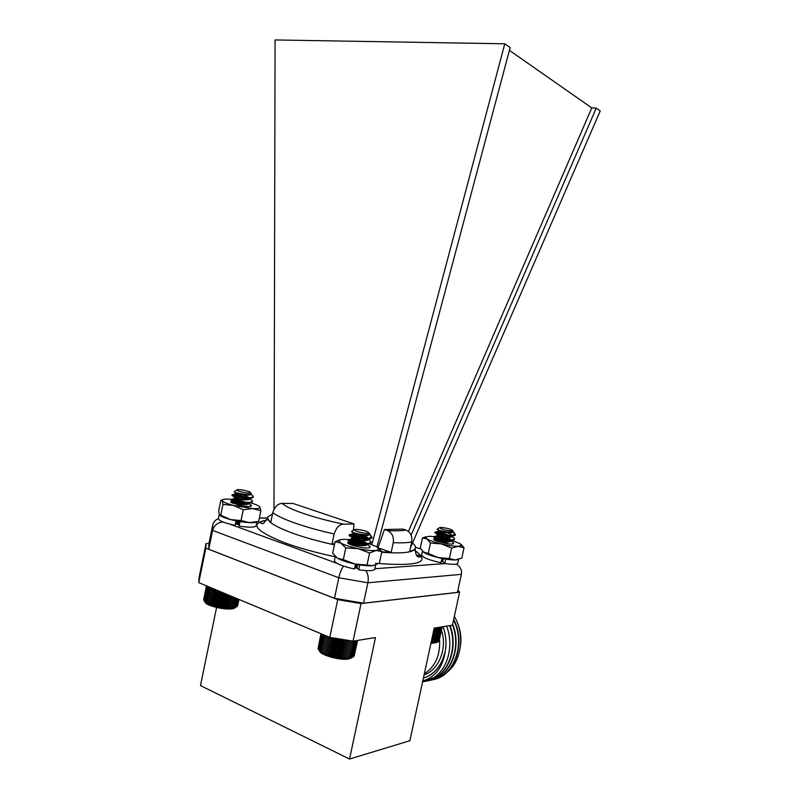 <?xml version="1.0" encoding="UTF-8"?>
<svg xmlns="http://www.w3.org/2000/svg" width="799" height="799" viewBox="0 0 799 799"><rect width="100%" height="100%" fill="white"/><g stroke="black" fill="none" stroke-linecap="round" stroke-linejoin="round"><path stroke-width="1.2" d="M411.095 535.15L596.234 108.135L591.779 107.905L408.439 531.485M273.987 509.293L275.076 39.95L504.778 43.795L510.162 47.58L376.968 546.925M393.248 542.691C393.967 536.678 391.989 532.623 387.325 530.516C395.735 531.035 401.907 530.876 405.862 530.037L402.986 529.088L384.419 529.547L387.325 530.516C395.725 531.035 401.907 530.876 405.852 530.037L405.862 530.037C410.456 532.084 412.414 536.039 411.725 541.922C407.54 542.791 401.388 543.04 393.248 542.691L391.19 552.359L381.802 551.779M353.268 530.446L354.097 523.964L293.153 503.49L282.277 503.41C287.63 508.993 313.977 518.082 343.55 524.144C339.375 524.354 336.249 527.63 334.172 533.982C319.49 530.676 306.566 527.09 295.41 523.215C284.444 519.35 276.903 515.834 272.779 512.668L270.821 522.137C268.284 520.069 267.315 518.311 267.925 516.843L272.519 513.967M354.097 523.964L343.55 524.144C313.977 518.082 287.63 508.993 282.267 503.41L282.277 503.41M236.025 524.004L238.372 524.434M354.846 567.25L357.053 567.64M441.298 561.357L442.686 561.607M218.367 518.631C215.201 519.989 213.313 522.166 212.704 525.153L208.929 543.54L208.749 549.243L334.471 598.291L363.525 603.195L457.457 592.359L461.373 574.321C462.082 570.226 460.444 566.801 456.439 564.054M461.373 574.321L367.87 582.791L338.806 577.777L334.471 598.291M343.67 566.171C341.742 568.279 340.114 572.144 338.806 577.777L212.614 530.416L208.749 549.243M365.762 570.596C368.059 573.812 368.758 577.877 367.87 582.791L363.525 603.195M412.763 543.22C414.981 545.108 415.84 546.756 415.33 548.174C414.801 549.552 412.923 550.611 409.697 551.36L411.725 541.922M334.521 544.389L332.094 543.849L334.172 533.982M596.234 108.135L600.239 110.951L410.486 547.695M378.087 547.665L384.419 529.547M378.416 547.944L391.19 552.359M349.802 543.14L347.984 543.21M334.661 543.749L332.094 543.849M353.947 543.869L353.278 543.64M352.039 539.964L353.008 532.444M272.779 512.668C274.796 506.606 277.962 503.52 282.267 503.41M591.779 107.905L509.422 50.377M371.865 544.658L504.778 43.795M212.704 525.153L212.614 530.416C214.072 525.372 217.528 522.556 222.981 521.967M460.464 646.001C461.672 637.572 460.504 629.482 456.948 621.732M454.351 616.399C465.467 635.005 461.373 662.631 445.982 673.018M422.571 681.956L433.837 677.682C448.079 668.553 454.002 645.073 446.601 626.126M449.647 625.637C459.006 649.697 446.232 678.471 426.177 681.177M452.504 624.918C462.032 648.948 449.218 677.892 429.063 680.508M453.562 620.054C466.097 644.114 453.742 677.192 432.069 679.819M433.757 679.47C454.901 675.814 466.256 642.955 453.682 619.495M430.771 680.159C450.426 676.573 462.301 647.739 452.643 624.259M427.755 680.848C447.18 677.282 459.145 649.078 450.017 625.577M424.848 681.517L433.837 677.682M423.4 678.141L425.807 677.182C433.897 673.767 439.71 667.305 443.255 657.807L445.263 651.125C442.836 667.265 435.345 677.192 422.791 680.938M424.948 677.552C433.388 674.536 439.5 667.944 443.255 657.807M445.263 651.125C446.661 642.855 445.932 634.706 443.065 626.696M424.109 674.835C438.991 670.001 447.45 648.428 441.497 630.051M424.329 673.847C435.425 666.606 440.499 655 439.55 639.04M428.254 655.669L430.341 646.011M409.867 740.723L434.207 628.114L452.444 625.188L459.605 592.169L361.038 603.555L353.048 641.138L375.48 637.542L349.533 759.05L409.867 740.723M198.761 582.641L329.757 637.362L337.737 599.62L205.832 548.144L198.761 582.641L199.091 577.437L206.032 543.59L208.939 543.49M353.048 641.138L329.757 637.362M349.533 759.05L200.479 685.582L216.569 607.5M361.038 603.555L337.737 599.62M205.832 548.144L206.032 543.59M457.927 590.211L459.605 592.169M348.144 543.12C350.721 542.97 355.036 543.819 361.108 545.647M350.561 543.849L348.664 543.72M363.675 543.979C355.096 541.772 349.752 541.283 347.675 542.511C347.555 543.3 349.283 544.289 352.838 545.477L361.358 547.485C366.411 548.224 369.298 548.174 369.997 547.335L370.027 547.165M366.731 545.008L366.002 544.728M359.6 541.273C352.099 539.744 346.187 539.125 341.842 539.415L338.636 540.524L340.754 543.02C344.499 545.068 350.272 546.935 358.072 548.633C365.882 550.221 371.915 550.831 376.159 550.461L379.066 549.273L376.599 546.716L368.868 543.66M339.655 539.814L335.081 541.772L340.754 543.02L345.767 547.954L343.3 559.65L354.816 563.974L372.933 565.652L379.405 563.055L381.842 551.59L378.476 548.004M345.767 547.954L358.072 548.633L369.597 552.958L367.111 564.643M369.597 552.958L376.159 550.461L381.842 551.59M335.081 541.772L332.654 553.248L337.548 558.221L343.3 559.65M357.712 564.533L357.043 567.709L358.731 569.787L359.77 564.883C366.791 565.952 371.705 566.101 374.501 565.322L372.933 565.652C368.669 566.111 362.626 565.552 354.816 563.974C347.026 562.276 341.273 560.359 337.548 558.221L336.209 557.263C339.435 559.749 345.867 562.037 355.505 564.114L354.466 569.018C341.493 566.072 334.811 563.215 334.411 560.449L335.27 556.414M445.632 538.726C438.941 537.178 433.448 536.379 429.163 536.329L425.468 537.168L430.471 543.04L428.234 553.467L438.421 557.622L449.348 558.521L455.27 559.939L457.927 559.56C455.859 560.209 451.785 560.049 445.702 559.09L444.753 563.475C452.524 564.643 456.868 564.573 457.787 563.265L457.817 563.105M422.441 551.21L421.632 554.985C422.272 557.392 428.723 559.989 440.988 562.776L441.937 558.401C432.409 556.324 426.137 554.136 423.11 551.849L428.234 553.467M443.315 558.671L442.676 561.657L444.753 563.475M252.844 496.119L253.353 496.858L252.464 497.278C248.509 498.826 232.149 495.959 232.11 494.901L232.1 494.791C234.736 494.341 240.239 495.51 248.619 498.296M250.397 499.125L252.444 501.233C251.965 504.069 231.191 500.903 231.141 499.545L231.151 499.435C233.857 498.946 239.42 500.124 247.83 502.971M249.398 503.71L251.505 505.817M253.313 496.918L253.093 497.447C251.016 499.894 230.691 496.409 231.98 495.37L232.129 495.28C234.716 495.03 239.64 496.019 246.911 498.266M248.809 498.995L249.408 499.265M252.334 501.432L252.114 502.112C249.947 504.578 229.732 501.103 231.031 500.014L231.161 499.924C233.817 499.635 238.831 500.643 246.202 502.951M247.92 503.63L248.489 503.889M238.981 521.467L236.594 521.208M252.464 497.278L252.834 496.099L253.283 497.178M237.413 489.677L236.784 489.957C235.955 490.966 247.251 493.532 249.947 492.943L250.536 492.673C251.375 491.665 240.209 489.118 237.413 489.677M252.834 496.099L250.916 493.902M250.496 492.733L251.136 493.562L250.606 494.072C247.45 495.36 233.398 492.613 234.097 491.715L234.227 491.625M250.736 494.012L250.706 494.241C250.347 496.369 236.144 494.481 235.565 493.722L235.535 493.642C235.605 493.093 248.179 495.939 249.608 498.276M249.757 498.576L249.747 498.876C249.378 501.053 235.106 499.155 234.606 498.376L242.147 499.765M248.139 502.381L248.679 502.941M248.809 503.22L248.789 503.52C248.419 505.737 234.077 503.829 233.648 503.02L241.468 504.459M238.631 523.185L236.224 523.005M236.334 522.486L238.601 523.185M250.187 494.201C247.231 495.56 234.836 493.492 235.655 493.063L245.133 495.21M249.727 497.687L249.887 498.256M253.093 497.447L249.628 498.616C247.68 500.424 233.837 498.226 234.696 497.707L244.364 499.884M248.799 502.371L248.918 502.931M252.114 502.112L248.659 503.28C246.651 505.098 232.879 502.901 233.737 502.351L243.595 504.559M236.454 521.917L238.741 522.616L236.344 522.426M235.415 607.51L234.277 608.229C228.564 610.995 205.263 605.992 205.033 601.947M204.254 601.068L208.05 604.034L208.149 603.505L209.218 604.553L209.448 604.044L210.507 605.063L210.866 604.573L215.001 606.461L215.74 606.002L216.649 606.87L217.498 606.411L218.347 607.23L219.296 606.771L221.782 607.829L222.921 607.35L223.49 608.059L224.699 607.56L225.158 608.229L231.171 607.819L231.141 608.359L234.427 607.879L237.113 606.511L238.601 599.29M206.671 585.947L204.035 600.698M203.715 599.3L206.472 585.867L203.775 600.009M237.573 605.812L239.011 599.46M237.133 606.391L238.901 599.41M213.413 606.022L216.689 590.131M212.404 605.083L215.58 589.672M217.168 590.331L214.032 605.562M215.001 606.461L218.237 590.781M215.74 606.002L218.826 591.03M211.915 605.562L215.211 589.522M210.866 604.573L214.062 589.043M210.507 605.063L213.822 588.943M209.448 604.044L212.654 588.454M209.218 604.553L212.534 588.404M208.149 603.505L211.355 587.904M207.001 602.945L210.187 587.425M206.002 602.386L209.158 586.995M205.163 601.827L208.289 586.626M204.504 601.287L207.58 586.326M204.025 600.748L207.031 586.106M236.524 606.85L238.132 599.09M235.775 607.15L237.493 598.821M234.846 607.4L236.694 598.491M233.767 607.6L235.735 598.091M232.539 607.739L234.626 597.632M231.141 608.359L233.458 597.143M231.171 607.819L233.388 597.113M229.782 608.409L232.219 596.623M229.693 607.849L232.03 596.543M228.324 608.409L230.871 596.064M228.105 607.809L230.561 595.924M226.776 608.349L229.433 595.455M226.437 607.719L229.003 595.275M225.158 608.229L227.925 594.826M224.699 607.56L227.375 594.596M223.49 608.059L226.347 594.166M222.921 607.35L225.698 593.897M221.782 607.829L224.739 593.497M221.113 607.09L223.98 593.178M220.055 607.56L223.101 592.808M219.296 606.771L222.252 592.459M218.347 607.23L221.453 592.129M217.498 606.411L220.524 591.739M216.649 606.87L219.825 591.45M454.931 534.032L455.42 534.801L453.143 535.24C447.77 535.799 435.355 533.043 435.065 532.174L435.046 532.064C437.363 531.665 442.586 532.933 450.716 535.869M452.723 536.848L454.551 538.856C454.251 541.522 434.426 538.017 434.097 536.668L434.087 536.558C436.484 536.129 441.757 537.417 449.917 540.404M451.715 541.303L453.582 543.02L452.903 543.919M441.328 561.218L442.177 561.517M453.143 535.24L454.591 533.502L455.25 535.15C453.532 537.477 433.837 533.592 434.926 532.623L435.036 532.543C437.263 532.314 441.917 533.392 448.998 535.769M450.966 536.588L451.595 536.878M454.421 539.065L454.261 539.665C452.444 542.022 432.868 538.136 433.957 537.118L434.057 537.038C436.344 536.778 441.088 537.877 448.279 540.334M450.067 541.083L450.666 541.362M441.108 527.38L439.55 527.66C441.278 529.148 445.173 530.236 451.245 530.926L452.753 530.646C451.055 529.168 447.17 528.079 441.108 527.38M454.591 533.502L453.113 531.615M452.823 530.746L453.123 531.605L451.735 532.044C447.33 532.524 436.654 529.917 437.093 529.218L437.213 529.148M452.953 531.735L452.943 531.994C452.723 533.972 439.22 531.884 438.421 531.115L445.053 532.524M451.245 535.31L451.815 535.869M454.561 538.546L451.974 536.489C451.745 538.516 438.182 536.409 437.443 535.62L437.383 535.53C437.343 534.931 449.527 538.087 450.866 540.404M451.006 540.683L450.996 540.993C450.766 543.06 437.143 540.933 436.464 540.114L436.414 540.024C438.811 539.954 442.916 541.233 448.738 543.869M443.036 559.969L441.607 559.899M452.414 531.934C449.447 533.143 437.832 530.826 438.471 530.476L438.611 530.436C439.929 530.166 452.753 533.892 452.114 535.859M455.25 535.15L451.904 536.199C450.217 537.927 436.803 535.43 437.502 534.97L437.632 534.931C438.911 534.611 451.914 538.396 451.135 540.394M454.261 539.665L450.916 540.713C449.158 542.461 435.835 539.954 436.534 539.465L445.812 541.832M443.155 559.4L441.727 559.34M441.677 559.59L442.556 559.959M437.083 642.306L430.871 643.545M439.17 640.608L442.197 626.835M438.821 641.188L442.157 626.845M431.021 642.885L435.505 642.815L438.781 641.367L441.917 626.885M441.487 626.945L438.301 641.697L437.602 642.116M437.642 641.967L440.878 627.045M436.823 642.186L440.079 627.175M435.854 642.346L439.1 627.335M434.726 642.456L437.962 627.515M433.378 643.015L436.683 627.724M433.477 642.496L436.673 627.724M432.129 643.025L435.385 627.924M432.099 642.476L435.245 627.954M371.405 536.509L372.074 537.537L369.847 538.166C364.054 539.155 349.513 536.079 349.323 534.901L349.313 534.751C349.423 533.742 361.438 535.969 367.61 538.965M369.847 538.166L371.215 536.219L371.855 537.997L368.259 539.285M368.679 539.505L371.106 542.112C370.626 545.327 348.444 541.662 348.254 539.924L348.254 539.774C348.374 538.716 360.619 540.973 366.711 544.029M367.56 544.469L370.067 546.736L369.468 547.724M355.016 566.451L357.163 567.15M371.855 537.997C369.727 540.843 347.815 536.708 349.183 535.38L349.323 535.27C352.309 534.881 357.882 536.109 366.042 538.965M367.44 539.575L367.989 539.834M370.996 542.321L370.766 543.05C368.529 545.927 346.766 541.792 348.124 540.404L348.244 540.304C351.3 539.854 356.953 541.103 365.213 544.039M366.441 544.588L366.951 544.838M354.886 567.07L356.284 567.52M355.875 529.357L354.337 529.757C353.518 530.826 363.625 533.552 367.61 533.332L369.088 532.943C367.111 531.115 362.696 529.927 355.875 529.357M371.215 536.219L369.547 534.012M369.637 533.782L369.088 532.943L369.508 534.062L368.189 534.591C363.445 535.44 350.951 532.504 351.57 531.545L351.72 531.445M369.318 534.211L369.298 534.481C368.948 536.858 353.847 534.691 353.058 533.692L352.998 533.572C353.058 532.783 367.131 536.269 368.169 538.945M368.239 539.165L368.229 539.505C367.87 541.932 352.689 539.754 351.989 538.716L351.94 538.596C352.019 537.757 366.242 541.293 367.121 544.009M367.18 544.209L367.16 544.528C366.801 547.005 351.54 544.808 350.911 543.739L350.881 543.62C351.82 543.28 354.936 543.939 360.219 545.597M357.433 565.882L355.156 565.752M355.265 565.263L356.883 565.862M368.569 534.511C365.043 535.949 352.319 533.482 353.138 532.943L354.586 532.963M359.8 534.131C365.263 535.749 368.119 537.327 368.359 538.876L368.339 538.935M368.119 539.205C366.092 541.313 351.19 538.656 352.069 537.967L352.229 537.897C354.157 537.807 357.772 538.726 363.066 540.633M367.25 543.37L367.25 543.999M370.766 543.05L367.041 544.249C364.933 546.376 350.122 543.71 351.011 542.99L351.161 542.921C353.128 542.801 356.803 543.72 362.177 545.687M357.562 565.253L355.295 565.123M356.993 565.233L357.523 565.442M351.75 657.727L348.754 658.935C340.584 660.743 320.409 655.19 319.5 650.925M321.548 633.927L318.302 649.317L320.479 651.874L325.023 654.411L325.393 653.922L326.501 655.01L327.011 654.541L328.099 655.589L328.739 655.13L329.777 656.129L330.556 655.679L331.535 656.628L332.434 656.179L333.333 657.088L336.289 657.038L337.018 657.847L338.227 657.377L338.846 658.136L340.144 657.647L340.654 658.366L342.022 657.857L342.391 658.526L347.146 658.056L347.126 658.616L350.721 658.106L353.677 656.598L357.103 640.488M321.178 633.777L318.322 649.197M320.998 633.697L318.092 648.398M354.207 655.799L357.642 640.408M353.707 656.448L357.483 640.428M325.023 654.411L328.719 636.923M323.895 653.272L327.46 636.404M328.968 637.033L325.393 653.922M326.501 655.01L330.227 637.432M327.011 654.541L330.616 637.502M323.665 653.792L327.35 636.354M322.536 652.613L326.082 635.824M321.338 651.944L324.843 635.305M320.299 651.265L323.765 634.855M319.44 650.606L322.846 634.476M318.771 649.947L322.107 634.166M353.028 656.998L356.514 640.588M352.179 657.347L355.725 640.708M351.161 657.627L354.726 640.868M349.972 657.837L353.548 641.058M348.634 657.986L352.239 641.008M347.126 658.616L350.911 640.788M347.146 658.056L350.821 640.778M345.647 658.656L349.493 640.558M345.538 658.066L349.263 640.528M344.069 658.626L347.955 640.309M343.82 657.996L347.585 640.249M342.391 658.526L346.317 640.049M342.022 657.857L345.817 639.969M340.654 658.366L344.599 639.769M340.144 657.647L343.96 639.669M338.846 658.136L342.811 639.48M338.227 657.377L342.052 639.35M337.018 657.847L340.973 639.18M336.289 657.038L340.104 639.04M335.171 657.497L339.116 638.88M334.352 656.638L338.147 638.721M333.333 657.088L337.258 638.581M332.434 656.179L336.199 638.401M331.535 656.628L335.42 638.281M330.556 655.679L334.272 638.091M329.777 656.129L333.622 637.982M328.739 655.13L332.414 637.792M328.099 655.589L331.885 637.702M433.817 539.585L444.304 541.712M433.857 539.685L433.897 539.575C435.535 539.055 439.68 539.824 446.341 541.862M435.884 540.294L434.696 540.164M450.346 541.522C441.937 538.896 436.334 538.067 433.547 539.035C433.458 539.605 434.776 540.374 437.512 541.332L444.993 543.29C449.997 544.189 452.843 544.279 453.522 543.57L453.542 543.43M426.007 536.738L422.461 537.957L426.786 538.856C429.632 540.543 434.496 542.231 441.378 543.909C448.329 545.517 453.942 546.326 458.217 546.326L461.662 545.397L460.094 543.66L451.894 540.404M451.135 540.184L450.526 540.004M430.471 543.04L441.378 543.909L451.605 548.064L449.348 558.521M422.461 537.957L420.264 548.204L423.87 552.429C426.696 554.196 431.54 555.924 438.421 557.622C445.373 559.23 450.986 560.009 455.27 559.939L461.802 558.131L464.039 547.824L461.223 544.479M451.605 548.064L458.217 546.326L464.039 547.824M230.751 502.191L230.901 502.152C233.068 501.572 237.852 502.361 245.243 504.559M230.971 502.142L241.967 504.009M230.861 502.311L239.53 505.318C246.272 506.606 250.247 506.796 251.475 505.907L251.475 505.907M233.797 502.881L231.37 502.691M248.419 503.939L247.7 503.69M244.923 502.901C237.153 501.153 232.399 500.783 230.651 501.802M231.75 499.335L229.972 499.205C225.398 498.936 222.811 499.245 222.192 500.114L222.222 500.693C223.151 502.082 226.886 503.66 233.428 505.417L252.474 508.563C257.028 508.783 259.505 508.444 259.915 507.545L259.785 506.926C258.796 505.677 255.6 504.289 250.217 502.751M220.734 515.205L219.345 514.676L218.666 510.851L220.834 500.304L222.222 500.693L222.951 504.459L220.734 515.205L230.512 519.56L241.028 520.558L249.558 522.636L258.656 521.367L260.864 510.711L259.785 506.926M222.951 504.459L233.428 505.417L243.266 509.752L241.028 520.558M243.266 509.752L252.474 508.563L260.864 510.711M222.332 499.934L221.593 500.104M238.991 521.407L238.362 524.494L239.101 526.102L240.03 521.577C248.829 522.926 254.372 523.035 256.659 521.887C255.64 522.536 253.273 522.786 249.558 522.636L230.512 519.56C224.978 518.062 221.413 516.633 219.825 515.265C222.252 517.193 227.655 519.05 236.035 520.848L235.106 525.372L236.644 520.968M239.101 526.102C249.038 527.58 254.711 527.52 256.099 525.922L256.149 525.692M219.246 514.426L218.397 518.551C218.586 520.668 224.159 522.936 235.106 525.372M358.731 569.787C368.199 571.145 373.562 570.955 374.821 569.208L374.871 568.948M230.082 524.214L336.968 563.345M354.726 567.799L357.513 568.289M374.921 568.728L445.243 563.555M420.733 548.973L415.48 547.195M267.645 518.042L259.325 518.112M335.19 556.773C316.114 552.728 299.425 548.114 285.113 542.921C255.221 531.035 249.108 523.405 266.756 520.019M415.061 550.641C431.62 562.416 418.456 566.631 375.57 563.295M416.309 554.756L420.624 556.234M267.765 517.472C266.846 521.517 275.345 526.831 293.273 533.422C305.098 537.607 318.811 541.422 334.421 544.858M381.702 552.249C402.167 553.757 413.343 552.548 415.24 548.613L415.37 548.054M415.33 548.174L415.24 548.613C415.6 558.301 418.856 556.943 420.614 556.913C420.673 555.255 418.826 553.228 415.071 550.831M266.626 520.229C263.181 520.808 261.023 521.667 260.164 522.806L262.202 523.495C262.901 524.304 264.719 522.456 267.665 517.952L259.345 518.022M420.693 548.913L415.47 547.145M348.104 543.16L347.675 542.511M338.636 540.524L335.57 541.502M379.066 549.273L381.423 551.39M458.626 559.36L457.787 563.265M252.324 501.812L252.444 501.233M231.031 500.014L231.151 499.435M231.98 495.37L232.1 494.791M236.784 489.957L234.097 491.715M250.536 492.673L251.136 493.562M235.655 493.063L235.535 493.642M234.696 497.707L234.576 498.296M233.737 502.361L233.618 502.931M251.515 505.547L248.789 503.52M250.776 493.992L252.674 495.65M235.565 493.722L232.11 494.901M249.767 498.576L252.474 500.933M234.606 498.376L231.141 499.545M233.648 503.02L232.679 503.34M232.129 495.28L234.866 497.667M231.161 499.924L233.897 502.301M235.036 492.334L235.825 493.023M454.421 539.415L454.551 538.856M433.957 537.118L434.087 536.558M434.926 532.623L435.046 532.054M439.55 527.66L437.093 529.218M452.753 530.646L453.223 531.375M438.471 530.466L438.351 531.035M437.502 534.97L437.383 535.53M436.534 539.465L436.414 540.024M452.993 531.715L454.381 533.003M438.421 531.115L435.065 532.174M437.443 535.62L434.097 536.668M451.036 540.673L453.582 543.02M436.464 540.114L435.315 540.474M435.036 532.543L437.632 534.931M434.057 537.038L436.654 539.415M437.842 529.727L438.611 530.436M370.976 542.741L371.106 542.112M348.124 540.404L348.254 539.774M349.183 535.38L349.313 534.751M354.337 529.757L351.57 531.545M353.138 532.943L352.998 533.572M352.069 537.967L351.94 538.596M351.011 542.99L350.881 543.62M369.378 534.171L371.016 535.67M353.058 533.692L349.323 534.901M368.289 539.155L371.136 541.742M351.989 538.716L348.254 539.924M367.25 544.179L370.067 546.736M350.911 543.739L349.523 544.189M349.323 535.27L352.229 537.897M348.244 540.304L351.161 542.921M352.689 532.314L353.308 532.873M453.013 543.899L453.522 543.57M433.897 539.575L433.547 539.035M425.468 537.168L423.061 537.917M461.662 545.397L463.58 547.155M256.958 521.817L256.099 525.922M375.73 564.913L374.821 569.208"/></g></svg>
